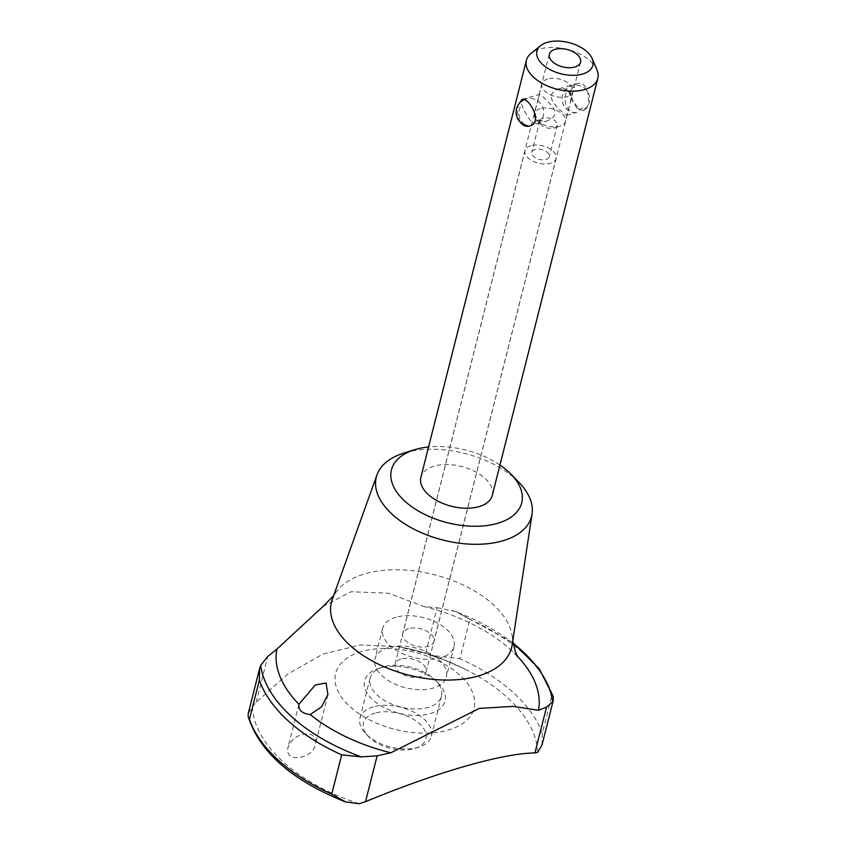 <?xml version="1.0" encoding="UTF-8"?>
<svg xmlns="http://www.w3.org/2000/svg" width="846" height="846" viewBox="0 0 846 846"><rect width="100%" height="100%" fill="white"/><g stroke="black" fill="none" stroke-linecap="round" stroke-linejoin="round"><path stroke-width="0.63" stroke-dasharray="4.23 3.17" d="M437.139 607.703L456.005 611.605L469.868 619.462L459.928 658.717L430.963 655.343L425.549 653.535L437.139 607.703L424.449 606.688L388.61 593.247L350.974 591.756L323.193 606.328M359.148 803.7A145.713 81.248 14.2 0 1 252.415 706.727L248.185 713.686M252.415 706.727L256.127 702.296L287.555 674.22L322.865 654.106L360.417 644.927L398.233 646.714L425.549 653.535M541.979 745.093L542.244 733.503L552.184 694.249L553.421 696.787M520.311 122.131C517.509 116.611 516.906 110.837 518.503 104.809M538.363 99.098L535.983 106.882C533.773 117.414 537.443 122.12 547.002 120.989C555.843 117.541 557.281 112.338 551.306 105.38C545.205 98.506 541.218 94.868 539.367 94.456L538.363 99.098M523.494 123.696L527.767 125.864L530.728 125.673L537.273 120.333C539.801 120.143 540.065 121.158 538.067 123.379L537.136 123.833L531.119 121.496C526.624 115.447 523.463 109.694 521.644 104.259C517.424 111.461 518.038 117.943 523.494 123.696M547.711 79.006A16.021 8.936 14.2 0 0 541.895 83.891A16.021 8.936 14.2 0 0 555.24 96.486A16.021 8.936 14.2 0 0 572.953 91.759A16.021 8.936 14.2 0 0 565.244 81.248A16.021 8.936 14.2 0 0 547.711 79.006M540.213 108.637A16.021 8.936 14.2 0 0 534.397 113.533A16.021 8.936 14.2 0 0 536.956 120.365A16.021 8.936 14.2 0 0 559.957 126.181A16.021 8.936 14.2 0 0 565.456 121.39A16.021 8.936 14.2 0 0 557.747 110.879A16.021 8.936 14.2 0 0 540.213 108.637M543.037 118.123A9.02 5.034 14.2 0 0 539.759 120.872A9.02 5.034 14.2 0 0 541.197 124.722A9.02 5.034 14.2 0 0 554.151 128A9.02 5.034 14.2 0 0 557.25 125.303A9.02 5.034 14.2 0 0 552.903 119.381A9.02 5.034 14.2 0 0 543.037 118.123M535.084 149.531A9.02 5.034 14.2 0 0 531.806 152.291A9.02 5.034 14.2 0 0 539.325 159.376A9.02 5.034 14.2 0 0 549.297 156.711A9.02 5.034 14.2 0 0 544.961 150.8A9.02 5.034 14.2 0 0 535.084 149.531M530.844 145.671A16.021 8.936 14.2 0 0 525.028 150.567A16.021 8.936 14.2 0 0 538.363 163.162A16.021 8.936 14.2 0 0 556.086 158.424A16.021 8.936 14.2 0 0 548.367 147.923A16.021 8.936 14.2 0 0 530.844 145.671M400.941 659.066A16.021 8.936 14.2 0 0 395.124 663.951A16.021 8.936 14.2 0 0 408.459 676.546A16.021 8.936 14.2 0 0 426.173 671.819A16.021 8.936 14.2 0 0 418.463 661.308A16.021 8.936 14.2 0 0 400.941 659.066M388.325 647.602A36.822 20.537 14.2 0 0 374.947 658.854A36.822 20.537 14.2 0 0 405.615 687.787A36.822 20.537 14.2 0 0 446.35 676.916A36.822 20.537 14.2 0 0 428.615 652.774A36.822 20.537 14.2 0 0 388.325 647.602M383.45 666.86A36.822 20.537 14.2 0 0 382.709 667.082A36.822 20.537 14.2 0 0 370.083 678.111A36.822 20.537 14.2 0 0 400.74 707.055A36.822 20.537 14.2 0 0 441.475 696.184A36.822 20.537 14.2 0 0 435.605 680.47A36.822 20.537 14.2 0 0 383.45 666.86M373.329 706.865A36.822 20.537 14.2 0 0 359.952 718.117A36.822 20.537 14.2 0 0 365.821 733.831A36.822 20.537 14.2 0 0 418.717 747.208A36.822 20.537 14.2 0 0 431.354 736.179A36.822 20.537 14.2 0 0 413.62 712.036A36.822 20.537 14.2 0 0 373.329 706.865M375.18 713.104A32.222 17.967 14.2 0 0 368.613 736.697A32.222 17.967 14.2 0 0 414.889 748.414A32.222 17.967 14.2 0 0 419.225 723.489A32.222 17.967 14.2 0 0 375.18 713.104M512.137 644.959A92.901 51.807 14.2 0 0 512.338 637.514A92.901 51.807 14.2 0 0 458.934 583.084A92.901 51.807 14.2 0 0 365.197 573.747A92.901 51.807 14.2 0 0 335.64 592.803A92.901 51.807 14.2 0 0 332.277 599.444M517.255 656.115A134.408 74.945 14.2 0 0 512.496 651.409A134.408 74.945 14.2 0 0 424.449 606.688M361.58 651.547A71.339 39.783 14.2 0 0 373.784 721.934A71.339 39.783 14.2 0 0 474.68 703.534A71.339 39.783 14.2 0 0 435.891 659.764A71.339 39.783 14.2 0 0 361.58 651.547M537.686 752.306A145.713 81.248 14.2 0 0 465.046 669.175A145.713 81.248 14.2 0 0 430.963 655.343M310.038 734.138C314.744 735.893 316.531 739.256 315.389 744.237C313.792 758.45 284.33 764.097 287.947 747.621L287.947 747.589C291.965 737.934 299.336 733.45 310.038 734.138M379.727 668.033A41.422 23.096 14.2 0 0 378.892 668.277A41.422 23.096 14.2 0 0 372.832 699.875A41.422 23.096 14.2 0 0 428.7 714.003A41.422 23.096 14.2 0 0 438.397 683.335A41.422 23.096 14.2 0 0 379.727 668.033M577.109 108.256L571.272 99.532C569.242 96.497 569.548 87.656 565.963 93.039C563.658 103.254 566.27 109.779 573.768 112.624L576.729 112.433L583.328 107.04C585.802 106.934 586.045 107.971 584.068 110.139L583.137 110.593L577.109 108.256M551.127 95.418C552.618 92.024 555.325 89.792 559.227 88.735C568.776 87.593 572.446 92.299 570.246 102.842L566.862 115.278C566.534 115.828 550.397 103.646 551.127 95.418M570.987 89.708C568.649 98.696 580.197 112.053 584.258 110.266C591.185 109.176 590.085 78.985 576.623 83.733L570.987 89.708M492.277 495.418A36.822 20.537 14.2 0 0 474.543 471.275A36.822 20.537 14.2 0 0 434.252 466.104A36.822 20.537 14.2 0 0 420.874 477.356M596.969 69.911A36.822 20.537 14.2 0 0 539.79 49.026A36.822 20.537 14.2 0 0 531.161 53.256M408.565 628.641A16.106 8.978 14.2 0 0 402.717 633.559A16.106 8.978 14.2 0 0 416.126 646.217A16.106 8.978 14.2 0 0 433.956 641.458A16.106 8.978 14.2 0 0 426.194 630.905A16.106 8.978 14.2 0 0 408.565 628.641M518.831 482.231A80.084 44.658 14.2 0 0 405.393 452.642A80.084 44.658 14.2 0 0 403.796 453.118M499.965 465.025A67.204 37.478 14.2 0 0 428.562 446.963M396.013 617.231A36.822 20.537 14.2 0 0 382.635 628.483A36.822 20.537 14.2 0 0 413.303 657.416A36.822 20.537 14.2 0 0 454.038 646.545A36.822 20.537 14.2 0 0 436.293 622.402A36.822 20.537 14.2 0 0 396.013 617.231M256.127 702.296L267.727 656.464M513.141 643.309A149.605 83.416 14.2 0 0 452.018 610.347M542.244 733.503A152.819 85.213 14.2 0 0 459.928 658.717M552.184 694.249A152.819 85.213 14.2 0 0 469.868 619.462M529.607 126.001L530.728 125.673M537.136 123.833L547.002 120.989M521.971 99.458L539.367 94.456M538.067 123.379A13.811 13.811 0 0 0 524.234 99.648M541.895 83.891L534.397 113.533M572.953 91.759L565.456 121.39M554.151 128L559.957 126.181M541.197 124.722L536.956 120.365M539.759 120.872L531.806 152.291M557.25 125.303L549.297 156.711M525.028 150.567L395.124 663.951M556.086 158.424L426.173 671.819M370.083 678.111L359.952 718.117M441.475 696.184L431.354 736.179M414.889 748.414L418.717 747.208M368.613 736.697L365.821 733.831M335.64 592.803L333.641 595.637M512.338 637.514L512.75 640.951M517.921 657.3L512.496 651.409M465.046 669.175L442.828 659.256C430.054 653.99 415.185 649.802 398.233 646.714C420.176 650.447 442.447 657.934 465.046 669.175M382.709 667.082L378.892 668.277M435.605 680.47L438.397 683.335M298.913 704.284L287.947 747.621M327.92 694.714L315.389 744.237M584.068 110.139A13.811 13.811 0 0 0 585.21 88.767A13.811 13.811 0 0 0 563.478 93.018A13.811 13.811 0 0 0 573.768 112.624M566.862 115.278L576.729 112.433M583.137 110.593L584.258 110.266M559.227 88.735L576.623 83.733M549.308 54.239L539.008 94.942M535.983 106.882L402.717 633.559M580.546 62.149L570.246 102.842M567.222 114.792L433.956 641.458M382.635 628.483L374.947 658.854M454.038 646.545L446.35 676.916M456.005 611.605L513.046 642.77"/><path stroke-width="1.27" d="M259.637 668.456L248.185 713.686L248.185 716.774L249.433 719.312A152.819 85.213 14.2 0 0 331.748 794.098L345.612 801.945L359.148 803.7L365.525 801.691L377.126 755.859L361.316 756.874L341.678 754.833A152.819 85.213 14.2 0 1 259.373 680.047L259.627 668.456L260.663 665.432L267.727 656.464L276.822 649.178A134.408 74.945 14.2 0 0 298.913 704.263L315.304 684.985L326.101 683.029L327.92 694.714M513.046 642.77L539.219 668.795L553.421 696.787L552.671 701.799L546.537 707.097L538.479 710.291A134.408 74.945 14.2 0 0 517.255 656.115M553.39 700.012L541.979 745.093L537.686 752.306L534.936 752.929C502.175 753.352 436.621 772.187 365.525 801.691M518.651 104.259L521.971 99.458C528.602 96.677 543.682 122.818 529.607 126.001C525.958 126.932 522.86 125.642 520.311 122.131M428.562 446.963A67.204 37.478 14.2 0 0 415.83 449.363A67.204 37.478 14.2 0 0 414.487 449.765L403.796 453.118A80.084 44.658 14.2 0 0 377.009 474.796L332.277 599.444A92.901 51.807 14.2 0 0 408.808 675.14A92.901 51.807 14.2 0 0 512.137 644.959L532.071 514.03A80.084 44.658 14.2 0 0 518.831 482.231L511.016 474.194A67.204 37.478 14.2 0 0 499.965 465.025M327.984 694.481L321.575 706.822L310.239 714.553A134.408 74.945 14.2 0 0 390.852 752.792L479.322 708.398L513.131 706.378L538.479 710.291M333.641 595.637L323.193 606.328L276.822 649.178M390.852 752.792L377.126 755.859M310.239 714.553C302.096 713.538 298.321 710.111 298.913 704.263L298.913 704.284M540.679 45.621L531.161 53.256A36.822 20.537 14.2 0 0 526.413 60.267L420.874 477.356A36.822 20.537 14.2 0 0 451.542 506.289A36.822 20.537 14.2 0 0 492.277 495.418L597.815 78.34A36.822 20.537 14.2 0 0 596.969 69.911L592.232 58.67A28.849 16.085 14.2 0 0 547.436 42.3A28.849 16.085 14.2 0 0 540.679 45.621A28.849 16.085 14.2 0 0 560.983 73.792A28.849 16.085 14.2 0 0 592.232 58.67M526.413 60.267A36.822 20.537 14.2 0 0 557.08 89.211A36.822 20.537 14.2 0 0 597.815 78.34M555.156 49.322A16.106 8.978 14.2 0 0 549.308 54.239A16.106 8.978 14.2 0 0 562.717 66.897A16.106 8.978 14.2 0 0 580.546 62.149A16.106 8.978 14.2 0 0 572.784 51.585A16.106 8.978 14.2 0 0 555.156 49.322M377.009 474.796A80.084 44.658 14.2 0 0 442.997 540.055A80.084 44.658 14.2 0 0 532.071 514.03M414.487 449.765A67.204 37.478 14.2 0 0 404.663 501.022A67.204 37.478 14.2 0 0 495.28 523.949A67.204 37.478 14.2 0 0 511.016 474.194M249.433 719.312L259.373 680.047M260.663 665.432A149.605 83.416 14.2 0 0 361.316 756.874M534.936 752.929L546.537 707.097M331.748 794.098L341.678 754.833M552.671 701.799A149.605 83.416 14.2 0 0 513.141 643.309M248.195 716.774C259.891 752.422 292.367 780.805 345.612 801.945M524.234 99.648A13.811 13.811 0 0 0 527.767 125.864M512.75 640.951L515.151 651.092L517.921 657.3"/></g></svg>
